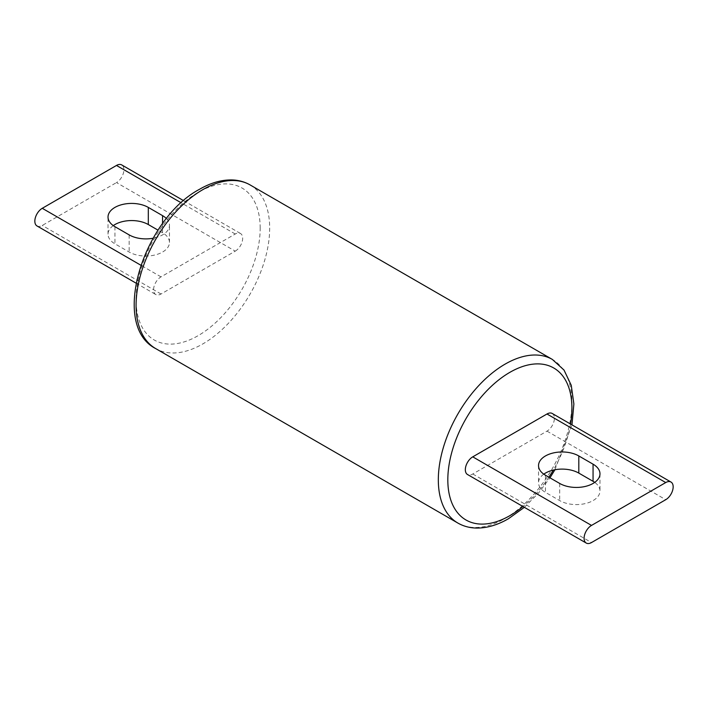 <?xml version="1.0" encoding="UTF-8"?>
<svg xmlns="http://www.w3.org/2000/svg" width="708" height="708" viewBox="0 0 708 708"><rect width="100%" height="100%" fill="white"/><g stroke="black" fill="none" stroke-linecap="round" stroke-linejoin="round"><path stroke-width="0.53" stroke-dasharray="3.54 2.66" d="M113.28 225.613A23.594 13.62 0 0 0 108.023 234.18A23.594 13.62 0 0 0 114.935 243.817L129.157 252.03A23.594 13.62 0 0 0 154.884 255.004A23.594 13.62 0 0 0 169.469 242.41A23.594 13.62 0 0 0 162.557 232.782L158.052 230.171M166.46 218.604A23.594 13.62 180 0 1 169.469 225.268A23.594 13.62 180 0 1 153.078 238.242M235.242 251.154A10.496 6.062 120 0 0 242.101 241.906A10.496 6.062 120 0 0 240.49 233.49A10.496 6.062 120 0 0 235.242 234.012L161.017 276.863A10.496 6.062 120 0 0 154.158 286.112A10.496 6.062 120 0 0 155.769 294.528A10.496 6.062 120 0 0 161.017 294.006L235.242 251.154L116.484 182.584A10.496 6.062 120 0 0 123.342 173.336A10.496 6.062 120 0 0 121.732 164.929M37.011 225.958A10.496 6.062 120 0 0 42.259 225.445L116.484 182.584M543.779 474.156A23.594 13.62 0 0 0 538.531 482.732A23.594 13.62 0 0 0 545.47 492.379L559.692 500.591A23.594 13.62 0 0 0 585.41 503.547A23.594 13.62 0 0 0 599.977 490.963A23.594 13.62 0 0 0 594.72 482.387M552.231 413.472A10.496 6.062 -60 0 1 553.842 421.888A10.496 6.062 -60 0 1 546.983 431.137L472.758 473.988A10.496 6.062 -60 0 1 467.51 474.51M162.557 223.684L162.557 232.782M129.157 234.888L129.157 252.03M114.935 226.675L114.935 243.817M235.242 234.012L181.213 202.815M161.017 294.006L42.259 225.445M161.017 276.863L140.812 265.199M545.47 475.236L545.47 492.379M559.692 483.449L559.692 500.591M546.983 431.137L665.741 499.698M472.758 473.988L591.516 542.549M260.181 228.18A87.757 50.666 120 0 0 198.125 192.355A87.757 50.666 120 0 0 136.078 299.838A87.757 50.666 120 0 0 198.125 335.663A87.757 50.666 120 0 0 260.181 228.18M250.119 184.938A94.474 54.543 -60 0 1 269.677 228.18A94.474 54.543 -60 0 1 228.445 323.255A94.474 54.543 -60 0 1 155.645 348.566M457.881 523.062A94.474 54.543 120 0 0 505.123 518.389A94.474 54.543 120 0 0 571.922 402.684A94.474 54.543 120 0 0 552.355 359.434M570.533 424.039A87.757 50.666 -60 0 1 553.302 470.094M548.868 477.201A87.757 50.666 -60 0 1 522.929 506.503M169.469 242.41L169.469 225.268M108.023 234.18L108.023 217.037M183.637 200.674L240.49 233.49M136.033 283.129L155.769 294.528M538.531 465.59L538.531 482.732M599.977 473.82L599.977 490.963M524.362 507.326L538.602 492.954L549.948 477.829M554.922 469.758L571.967 424.871"/><path stroke-width="1.06" d="M158.052 230.171L148.308 224.551A23.594 13.62 0 0 0 113.28 225.613M153.078 238.242A23.594 13.62 180 0 1 129.157 234.888L114.935 226.675A23.594 13.62 180 0 1 108.023 217.037A23.594 13.62 180 0 1 122.59 204.453A23.594 13.62 180 0 1 148.308 207.409L162.557 215.639A23.594 13.62 180 0 1 166.46 218.604M183.637 200.674L121.732 164.929A10.496 6.062 120 0 0 116.484 165.451L42.259 208.302A10.496 6.062 120 0 0 35.4 217.551A10.496 6.062 120 0 0 37.011 225.958L136.033 283.129M594.72 482.387A23.594 13.62 0 0 0 593.065 481.325L578.808 473.094A23.594 13.62 0 0 0 543.779 474.156M578.808 455.952L593.065 464.183A23.594 13.62 180 0 1 599.977 473.82A23.594 13.62 180 0 1 585.41 486.405A23.594 13.62 180 0 1 559.692 483.449L545.47 475.236A23.594 13.62 180 0 1 538.531 465.59A23.594 13.62 180 0 1 553.098 453.005A23.594 13.62 180 0 1 578.808 455.952L578.808 473.094M586.268 543.071L467.51 474.51A10.496 6.062 -60 0 1 465.899 466.094A10.496 6.062 -60 0 1 472.758 456.846L546.983 413.994A10.496 6.062 -60 0 1 552.231 413.472L670.989 482.042A10.496 6.062 120 0 0 665.741 482.555L591.516 525.416A10.496 6.062 120 0 0 584.658 534.664A10.496 6.062 120 0 0 586.268 543.071A10.496 6.062 120 0 0 591.516 542.549L665.741 499.698A10.496 6.062 120 0 0 672.6 490.449A10.496 6.062 120 0 0 670.989 482.042M162.557 215.639L162.557 223.684M148.308 207.409L148.308 224.551M181.213 202.815L116.484 165.451M140.812 265.199L42.259 208.302M593.065 464.183L593.065 481.325M546.983 413.994L665.741 482.555M472.758 456.846L591.516 525.416M250.119 184.938C244.614 181.797 238.543 180.124 231.897 179.938C221.392 179.761 210.595 182.868 199.523 189.284C143.193 219.135 109.988 325.184 155.645 348.566A94.474 54.543 -60 0 1 136.078 305.316A94.474 54.543 -60 0 1 202.877 189.611A94.474 54.543 -60 0 1 250.119 184.938L552.355 359.434A94.474 54.543 120 0 0 479.555 384.745A94.474 54.543 120 0 0 438.323 479.82A94.474 54.543 120 0 0 457.881 523.062C463.413 526.221 469.519 527.885 476.201 528.062C486.679 528.221 497.441 525.106 508.477 518.716L524.362 507.326M522.929 506.503A87.757 50.666 -60 0 1 509.875 515.645A87.757 50.666 -60 0 1 447.819 479.82A87.757 50.666 -60 0 1 509.875 372.337A87.757 50.666 -60 0 1 571.922 408.162A87.757 50.666 -60 0 1 570.533 424.039M553.302 470.094A87.757 50.666 -60 0 1 548.868 477.201M155.645 348.566L457.881 523.062M549.948 477.829L554.922 469.758M571.967 424.871L573.878 403.967L571.259 385.329L564.019 370.063L552.355 359.434"/></g></svg>
